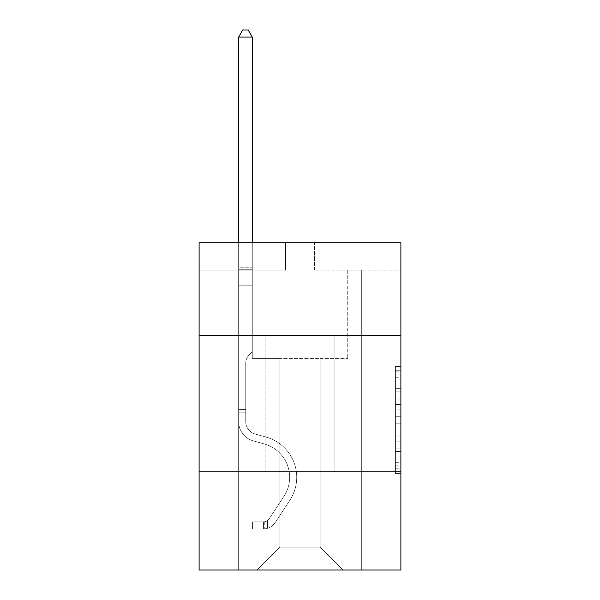 <?xml version="1.0" encoding="UTF-8"?>
<svg xmlns="http://www.w3.org/2000/svg" width="600" height="600" viewBox="0 0 600 600"><rect width="100%" height="100%" fill="white"/><g stroke="black" fill="none" stroke-linecap="round" stroke-linejoin="round"><path stroke-width="0.45" stroke-dasharray="3 2.25" d="M395.438 399.158L395.438 416.28L400.89 416.28L400.89 468.21L400.89 371.858L400.89 416.28L395.438 416.28L395.438 370.245L395.438 473.558L395.438 366.502L395.438 466.065L400.89 466.065L395.438 466.065L400.89 466.065L395.438 466.065L395.438 448.935L395.438 473.558L400.89 473.558L400.89 366.502L400.89 465.795L400.89 423.78L395.438 423.78L400.89 423.78L400.89 448.935L400.89 373.995L395.438 373.995L400.89 373.995L400.89 473.558L400.89 371.858L400.89 473.558L395.438 473.558L395.438 366.502L400.89 366.502L400.89 371.858L400.89 366.502L400.89 371.858L400.89 366.502L400.89 370.245L400.89 366.502L395.438 366.502L395.438 373.995L400.89 373.995L395.438 373.995L395.438 399.158L400.89 399.158M334.905 335.505L334.905 471.84L265.095 471.84L334.905 471.84L265.095 471.84L334.905 471.84L334.905 335.505L265.095 335.505L265.095 471.84L265.095 335.505L334.905 335.505M400.89 335.505L199.11 335.505L199.11 242.79L400.89 242.79L314.452 242.79L400.89 242.79L400.89 335.505L199.11 335.505L400.89 335.505L400.89 570L199.11 570L199.11 471.84L400.89 471.84L199.11 471.84L199.11 335.505M400.89 409.86L400.89 404.505L400.89 409.86L395.438 409.86L395.438 388.312L395.438 451.748L395.438 435.825L400.89 435.825L395.438 435.825L395.438 473.558L400.89 473.558L395.438 473.558L400.89 473.558L395.438 473.558L395.438 366.502L400.89 366.502L395.438 366.502L400.89 366.502L395.438 366.502L395.438 409.86L400.89 409.86M400.89 270.06L400.89 242.79L400.89 270.06L314.452 270.06L400.89 270.06M320.175 358.41L320.175 547.095L343.08 570L361.35 570L361.35 270.06L347.715 270.06L361.35 270.06L347.715 270.06L361.35 270.06L347.715 270.06L361.35 270.06L347.715 270.06L361.35 270.06L347.715 270.06L361.35 270.06L347.715 270.06L361.35 270.06L347.715 270.06L361.35 270.06L347.715 270.06L361.35 270.06L347.715 270.06L361.35 270.06L347.715 270.06L361.35 270.06L347.715 270.06L361.35 270.06L347.715 270.06L361.35 270.06L347.715 270.06L361.35 270.06L361.35 570L361.35 270.06L361.35 570L361.35 270.06L361.35 570L361.35 270.06L361.35 570L361.35 270.06L361.35 570L361.35 270.06L361.35 570L361.35 270.06L361.35 570L361.35 270.06L361.35 570L361.35 270.06L361.35 570L361.35 270.06L361.35 570L361.35 270.06L361.35 570L361.35 270.06L361.35 570L361.35 270.06L361.35 570L256.92 570L343.08 570L320.175 547.095L343.08 570L320.175 547.095L343.08 570L320.175 547.095L343.08 570L320.175 547.095L343.08 570L320.175 547.095L343.08 570L320.175 547.095L343.08 570L320.175 547.095L343.08 570L320.175 547.095L343.08 570L320.175 547.095L343.08 570L320.175 547.095L343.08 570L320.175 547.095L343.08 570L320.175 547.095L343.08 570L320.175 547.095L279.825 547.095L279.825 358.41L279.825 547.095L279.825 358.41L279.825 547.095L256.92 570L279.825 547.095L256.92 570L279.825 547.095L279.825 358.41L320.175 358.41L320.175 547.095L343.08 570L320.175 547.095L320.175 358.41L320.175 547.095L320.175 358.41L320.175 547.095L320.175 358.41L320.175 547.095L320.175 358.41L320.175 547.095L320.175 358.41L320.175 547.095L320.175 358.41L320.175 547.095L320.175 358.41L320.175 547.095L320.175 358.41L320.175 547.095L320.175 358.41L320.175 547.095L320.175 358.41L320.175 547.095L320.175 358.41L320.175 547.095L320.175 358.41L320.175 547.095L320.175 358.41L252.285 358.41L252.285 270.06L238.65 270.06L238.65 570L256.92 570L238.65 570L256.92 570L238.65 570L256.92 570L238.65 570L256.92 570L238.65 570L256.92 570L238.65 570L256.92 570L238.65 570L256.92 570L238.65 570L256.92 570L238.65 570L256.92 570L238.65 570L256.92 570L238.65 570L256.92 570L238.65 570L256.92 570L238.65 570L256.92 570L238.65 570L238.65 270.06L238.65 570L238.65 270.06L238.65 570L238.65 270.06L238.65 570L238.65 270.06L238.65 570L238.65 270.06L238.65 570L238.65 270.06L238.65 570L238.65 270.06L238.65 570L238.65 270.06L238.65 570L238.65 270.06L238.65 570L238.65 270.06L238.65 570L238.65 270.06L238.65 570L238.65 270.06L238.65 570L238.65 270.06L252.285 270.06L238.65 270.06L252.285 270.06L238.65 270.06L252.285 270.06L238.65 270.06L252.285 270.06L238.65 270.06L252.285 270.06L238.65 270.06L252.285 270.06L238.65 270.06L252.285 270.06L238.65 270.06L252.285 270.06L238.65 270.06L252.285 270.06L238.65 270.06L252.285 270.06L238.65 270.06L252.285 270.06L238.65 270.06L252.285 270.06L238.65 270.06L252.285 270.06L252.285 358.41L252.285 270.06L252.285 358.41L252.285 270.06L252.285 358.41L252.285 270.06L252.285 358.41L252.285 270.06L252.285 358.41L252.285 270.06L252.285 358.41L252.285 270.06L252.285 358.41L252.285 270.06L252.285 358.41L252.285 270.06L252.285 358.41L252.285 270.06L252.285 358.41L252.285 270.06L252.285 358.41L252.285 270.06L252.285 358.41L252.285 270.06L252.285 358.41L279.825 358.41L252.285 358.41L279.825 358.41L252.285 358.41L279.825 358.41L252.285 358.41L279.825 358.41L252.285 358.41L279.825 358.41L252.285 358.41L279.825 358.41L252.285 358.41L279.825 358.41L252.285 358.41L279.825 358.41L252.285 358.41L279.825 358.41L252.285 358.41L279.825 358.41L252.285 358.41L279.825 358.41L252.285 358.41L279.825 358.41L252.285 358.41L279.825 358.41L279.825 547.095L256.92 570L279.825 547.095L279.825 358.41L279.825 547.095L256.92 570L279.825 547.095L279.825 358.41L279.825 547.095L256.92 570L279.825 547.095L279.825 358.41L279.825 547.095L256.92 570L279.825 547.095L279.825 358.41L279.825 547.095L256.92 570L279.825 547.095L279.825 358.41L279.825 547.095L256.92 570L279.825 547.095L279.825 358.41L279.825 547.095L256.92 570L279.825 547.095L279.825 358.41L279.825 547.095L256.92 570L279.825 547.095L279.825 358.41L279.825 547.095L256.92 570L279.825 547.095L279.825 358.41L279.825 547.095L256.92 570L279.825 547.095L279.825 358.41L279.825 547.095L256.92 570L279.825 547.095L279.825 358.41L279.825 547.095L256.92 570L279.825 547.095L320.175 547.095L320.175 358.41L347.715 358.41L320.175 358.41M285.548 270.06L199.11 270.06L285.548 270.06L285.548 242.79L199.11 242.79L285.548 242.79L285.548 270.06M199.11 270.06L199.11 242.79L199.11 270.06M314.452 270.06L314.452 242.79L314.452 270.06M347.715 270.06L347.715 358.41L347.715 270.06M199.11 471.84L400.89 471.84M395.438 416.28L400.89 416.28L395.438 416.28M395.438 370.245L395.438 366.502L395.438 370.245L400.89 370.245L395.438 370.245M395.438 451.478L395.438 429.127L395.438 451.478L400.89 451.478L395.438 451.478M395.438 429.127L395.438 423.78L400.89 423.78L395.438 423.78L395.438 429.127L400.89 429.127L395.438 429.127M395.438 388.312L395.438 373.995L395.438 388.312L400.89 388.312L395.438 388.312M395.438 366.502L400.89 366.502L395.438 366.502L395.438 371.858L395.438 366.502L400.89 366.502M395.438 473.558L400.89 473.558L395.438 473.558L395.438 468.21L395.438 473.558M245.737 409.56L245.737 412.83L238.65 412.83L238.65 409.56L238.65 421.673L238.65 37.088L238.65 285.218L238.65 37.088L252.285 37.088L252.285 267.225L252.285 37.088L238.65 37.088L242.737 30L248.19 30L242.737 30L238.65 37.088L238.65 285.218L238.65 37.088L252.285 37.088L248.19 30L252.285 37.088L252.285 285.218L238.65 285.218L238.65 37.088L242.737 30L248.19 30L242.737 30L238.65 37.088L238.65 285.218L238.65 37.088L252.285 37.088L238.65 37.088L242.737 30L248.19 30L252.285 37.088L248.19 30L242.737 30L238.65 37.088L238.65 285.218L238.65 37.088L252.285 37.088L252.285 267.225L252.285 37.088L238.65 37.088L242.737 30L248.19 30L252.285 37.088L248.19 30L242.737 30L238.65 37.088L238.65 285.218L238.65 37.088L252.285 37.088L252.285 269.257L252.285 37.088L238.65 37.088L242.737 30L248.19 30L252.285 37.088L248.19 30L242.737 30L238.65 37.088L238.65 285.218L238.65 37.088L252.285 37.088L252.285 351.75L249.21 354.825A11.85 11.85 0 0 0 245.737 363.202A11.85 11.85 0 0 1 249.21 354.825L252.285 351.75L252.285 285.218L238.65 285.218L238.65 269.257L238.65 421.673A19.905 19.905 0 0 0 253.208 440.85A19.905 19.905 0 0 1 238.65 421.673L238.65 285.218L252.285 285.218L252.285 37.088L238.65 37.088L242.737 30L248.19 30L252.285 37.088L248.19 30L242.737 30L238.65 37.088L238.65 269.257L238.65 37.088L252.285 37.088L252.285 351.75L249.21 354.825A11.85 11.85 0 0 0 245.737 363.202A11.85 11.85 0 0 1 249.21 354.825L252.285 351.75L252.285 285.218L238.65 285.218L238.65 421.673A19.905 19.905 0 0 0 253.208 440.85A19.905 19.905 0 0 1 238.65 421.673L238.65 285.218L252.285 285.218L252.285 37.088L238.65 37.088L242.737 30L248.19 30L252.285 37.088L248.19 30L242.737 30L238.65 37.088L238.65 285.218L252.285 285.218L252.285 351.75L249.21 354.825A11.85 11.85 0 0 0 245.737 363.202A11.85 11.85 0 0 1 249.21 354.825L252.285 351.75L252.285 269.257L252.285 285.218L238.65 285.218L238.65 421.673A19.905 19.905 0 0 0 253.208 440.85A19.905 19.905 0 0 1 238.65 421.673L238.65 285.218L252.285 285.218L252.285 351.75L249.21 354.825A11.85 11.85 0 0 0 245.737 363.202A11.85 11.85 0 0 1 249.21 354.825L252.285 351.75L252.285 267.225L252.285 285.218L238.65 285.218L238.65 421.673A19.905 19.905 0 0 0 253.208 440.85L264.308 443.94L253.208 440.85A19.905 19.905 0 0 1 238.65 421.673L238.65 285.218L252.285 285.218L252.285 351.75L249.21 354.825A11.85 11.85 0 0 0 245.737 363.202A11.85 11.85 0 0 1 249.21 354.825L252.285 351.75L252.285 37.088L252.285 285.218L238.65 285.218L238.65 421.673A19.905 19.905 0 0 0 253.208 440.85A19.905 19.905 0 0 1 238.65 421.673L238.65 285.218L252.285 285.218L252.285 351.75L249.21 354.825A11.85 11.85 0 0 0 245.737 363.202A11.85 11.85 0 0 1 249.21 354.825L252.285 351.75L252.285 37.088L238.65 37.088L252.285 37.088L248.19 30L252.285 37.088L252.285 285.218L238.65 285.218L238.65 421.673A19.905 19.905 0 0 0 253.208 440.85A19.905 19.905 0 0 1 238.65 421.673L238.65 285.218L252.285 285.218L252.285 351.75L249.21 354.825A11.85 11.85 0 0 0 245.737 363.202A11.85 11.85 0 0 1 249.21 354.825L252.285 351.75L252.285 37.088L238.65 37.088L242.737 30L248.19 30L242.737 30L238.65 37.088L238.65 267.225L238.65 37.088L252.285 37.088L248.19 30L252.285 37.088L252.285 285.218L238.65 285.218L238.65 421.673A19.905 19.905 0 0 0 253.208 440.85L264.308 443.94L253.208 440.85A19.905 19.905 0 0 1 238.65 421.673L238.65 285.218L252.285 285.218L252.285 351.75L249.21 354.825A11.85 11.85 0 0 0 245.737 363.202A11.85 11.85 0 0 1 249.21 354.825L252.285 351.75L252.285 37.088L238.65 37.088L242.737 30L248.19 30L242.737 30L238.65 37.088L238.65 269.257L238.65 37.088L252.285 37.088L248.19 30L252.285 37.088L252.285 285.218L238.65 285.218L238.65 421.673A19.905 19.905 0 0 0 253.208 440.85A19.905 19.905 0 0 1 238.65 421.673L238.65 285.218L252.285 285.218L252.285 351.75L249.21 354.825A11.85 11.85 0 0 0 245.737 363.202A11.85 11.85 0 0 1 249.21 354.825L252.285 351.75L252.285 37.088L238.65 37.088L242.737 30L248.19 30L242.737 30L238.65 37.088L238.65 421.673A19.905 19.905 0 0 0 253.208 440.85A19.905 19.905 0 0 1 238.65 421.673L238.65 285.218L252.285 285.218L252.285 351.75L249.21 354.825A11.85 11.85 0 0 0 245.737 363.202A11.85 11.85 0 0 1 249.21 354.825L252.285 351.75L252.285 285.218L238.65 285.218L238.65 421.673A19.905 19.905 0 0 0 253.208 440.85L264.308 443.94A34.627 34.627 0 0 1 283.965 496.298A34.627 34.627 0 0 0 264.308 443.94L253.208 440.85A19.905 19.905 0 0 1 238.65 421.673L238.65 285.218L252.285 285.218L252.285 269.257L252.285 351.75L249.21 354.825A11.85 11.85 0 0 0 245.737 363.202A11.85 11.85 0 0 1 249.21 354.825L252.285 351.75L252.285 285.218L238.65 285.218L238.65 421.673A19.905 19.905 0 0 0 253.208 440.85A19.905 19.905 0 0 1 238.65 421.673L238.65 285.218L252.285 285.218L252.285 267.225L252.285 351.75L249.21 354.825A11.85 11.85 0 0 0 245.737 363.202A11.85 11.85 0 0 1 249.21 354.825L252.285 351.75L252.285 285.218L238.65 285.218L238.65 421.673A19.905 19.905 0 0 0 253.208 440.85A19.905 19.905 0 0 1 238.65 421.673L238.65 285.218L252.285 285.218L252.285 37.088L248.19 30L252.285 37.088L252.285 351.75L249.21 354.825A11.85 11.85 0 0 0 245.737 363.202A11.85 11.85 0 0 1 249.21 354.825L252.285 351.75L252.285 285.218L238.65 285.218L238.65 421.673L238.65 412.83L245.737 412.83L245.737 409.56L238.65 409.56L245.737 409.56L245.737 421.673L245.737 363.202L245.737 421.673A12.817 12.817 0 0 0 255.112 434.018A12.817 12.817 0 0 1 245.737 421.673L245.737 363.202L245.737 421.673L245.737 409.56L238.65 409.56L245.737 409.56L245.737 421.673A12.817 12.817 0 0 0 255.112 434.018A12.817 12.817 0 0 1 245.737 421.673L245.737 363.202L245.737 421.673A12.817 12.817 0 0 0 255.112 434.018A12.817 12.817 0 0 1 245.737 421.673L245.737 363.202L245.737 421.673L245.737 409.56L238.65 409.56L245.737 409.56L245.737 421.673A12.817 12.817 0 0 0 255.112 434.018L266.212 437.115L255.112 434.018A12.817 12.817 0 0 1 245.737 421.673L245.737 363.202L245.737 421.673A12.817 12.817 0 0 0 255.112 434.018A12.817 12.817 0 0 1 245.737 421.673L245.737 363.202L245.737 421.673L245.737 409.56L238.65 409.56L245.737 409.56L245.737 421.673A12.817 12.817 0 0 0 255.112 434.018A12.817 12.817 0 0 1 245.737 421.673L245.737 363.202L245.737 421.673A12.817 12.817 0 0 0 255.112 434.018L266.212 437.115L255.112 434.018A12.817 12.817 0 0 1 245.737 421.673L245.737 363.202L245.737 421.673L245.737 409.56L238.65 409.56L245.737 409.56L245.737 421.673A12.817 12.817 0 0 0 255.112 434.018A12.817 12.817 0 0 1 245.737 421.673L245.737 363.202L245.737 421.673A12.817 12.817 0 0 0 255.112 434.018A12.817 12.817 0 0 1 245.737 421.673L245.737 363.202L245.737 421.673L245.737 409.56L238.65 409.56L245.737 409.56L245.737 421.673A12.817 12.817 0 0 0 255.112 434.018L266.212 437.115L255.112 434.018A12.817 12.817 0 0 1 245.737 421.673L245.737 363.202L245.737 421.673A12.817 12.817 0 0 0 255.112 434.018A12.817 12.817 0 0 1 245.737 421.673L245.737 363.202L245.737 421.673L245.737 409.56L238.65 409.56M263.46 528.99A14.453 14.453 0 0 0 275.272 522.465L289.89 500.183A41.723 41.723 0 0 0 266.212 437.115A41.723 41.723 0 0 1 289.89 500.183A41.723 41.723 0 0 0 266.212 437.115L255.112 434.018A12.817 12.817 0 0 1 245.737 421.673A12.817 12.817 0 0 0 255.112 434.018L266.212 437.115L255.112 434.018A12.817 12.817 0 0 1 245.737 421.673L245.737 363.202L245.737 421.673A12.817 12.817 0 0 0 255.112 434.018A12.817 12.817 0 0 1 245.737 421.673A12.817 12.817 0 0 0 255.112 434.018L266.212 437.115L255.112 434.018A12.817 12.817 0 0 1 245.737 421.673A12.817 12.817 0 0 0 255.112 434.018A12.817 12.817 0 0 1 245.737 421.673A12.817 12.817 0 0 0 255.112 434.018L266.212 437.115A41.723 41.723 0 0 1 289.89 500.183A41.723 41.723 0 0 0 266.212 437.115L255.112 434.018A12.817 12.817 0 0 1 245.737 421.673A12.817 12.817 0 0 0 255.112 434.018L266.212 437.115L255.112 434.018A12.817 12.817 0 0 1 245.737 421.673A12.817 12.817 0 0 0 255.112 434.018A12.817 12.817 0 0 1 245.737 421.673A12.817 12.817 0 0 0 255.112 434.018L266.212 437.115L255.112 434.018A12.817 12.817 0 0 1 245.737 421.673A12.817 12.817 0 0 0 255.112 434.018L266.212 437.115A41.723 41.723 0 0 1 289.89 500.183L275.272 522.465L289.89 500.183A41.723 41.723 0 0 0 266.212 437.115L255.112 434.018A12.817 12.817 0 0 1 245.737 421.673A12.817 12.817 0 0 0 255.112 434.018A12.817 12.817 0 0 1 245.737 421.673A12.817 12.817 0 0 0 255.112 434.018L266.212 437.115L255.112 434.018A12.817 12.817 0 0 1 245.737 421.673A12.817 12.817 0 0 0 255.112 434.018L266.212 437.115L255.112 434.018A12.817 12.817 0 0 1 245.737 421.673A12.817 12.817 0 0 0 255.112 434.018A12.817 12.817 0 0 1 245.737 421.673A12.817 12.817 0 0 0 255.112 434.018L266.212 437.115A41.723 41.723 0 0 1 289.89 500.183A41.723 41.723 0 0 0 266.212 437.115L255.112 434.018A12.817 12.817 0 0 1 245.737 421.673A12.817 12.817 0 0 0 255.112 434.018L266.212 437.115A41.723 41.723 0 0 1 289.89 500.183A41.723 41.723 0 0 0 266.212 437.115L255.112 434.018L266.212 437.115A41.723 41.723 0 0 1 289.89 500.183L275.272 522.465L289.89 500.183A41.723 41.723 0 0 0 266.212 437.115L255.112 434.018L266.212 437.115A41.723 41.723 0 0 1 289.89 500.183A41.723 41.723 0 0 0 266.212 437.115L255.112 434.018L266.212 437.115A41.723 41.723 0 0 1 289.89 500.183A41.723 41.723 0 0 0 266.212 437.115L255.112 434.018L266.212 437.115A41.723 41.723 0 0 1 289.89 500.183L275.272 522.465A14.453 14.453 0 0 1 267.555 528.315A14.453 14.453 0 0 0 275.272 522.465L289.89 500.183A41.723 41.723 0 0 0 266.212 437.115L255.112 434.018L266.212 437.115A41.723 41.723 0 0 1 289.89 500.183A41.723 41.723 0 0 0 266.212 437.115L255.112 434.018L266.212 437.115A41.723 41.723 0 0 1 289.89 500.183A41.723 41.723 0 0 0 266.212 437.115L255.112 434.018L266.212 437.115A41.723 41.723 0 0 1 289.89 500.183L275.272 522.465L289.89 500.183A41.723 41.723 0 0 0 266.212 437.115L255.112 434.018L266.212 437.115A41.723 41.723 0 0 1 289.89 500.183A41.723 41.723 0 0 0 266.212 437.115A41.723 41.723 0 0 1 289.89 500.183L275.272 522.465L289.89 500.183A41.723 41.723 0 0 0 266.212 437.115A41.723 41.723 0 0 1 289.89 500.183A41.723 41.723 0 0 0 266.212 437.115A41.723 41.723 0 0 1 289.89 500.183L275.272 522.465A14.453 14.453 0 0 1 267.555 528.315C263.347 529.207 263.347 529.207 267.555 528.315C263.347 529.207 263.347 529.207 267.555 528.315A14.453 14.453 0 0 0 275.272 522.465L289.89 500.183A41.723 41.723 0 0 0 266.212 437.115A41.723 41.723 0 0 1 289.89 500.183L275.272 522.465L289.89 500.183A41.723 41.723 0 0 0 266.212 437.115A41.723 41.723 0 0 1 289.89 500.183A41.723 41.723 0 0 0 266.212 437.115A41.723 41.723 0 0 1 289.89 500.183L275.272 522.465L289.89 500.183A41.723 41.723 0 0 0 266.212 437.115A41.723 41.723 0 0 1 289.89 500.183L275.272 522.465A14.453 14.453 0 0 1 267.555 528.315C263.347 529.207 263.347 529.207 267.555 528.315C263.347 529.207 263.347 529.207 267.555 528.315A14.453 14.453 0 0 0 275.272 522.465L289.89 500.183A41.723 41.723 0 0 0 266.212 437.115A41.723 41.723 0 0 1 289.89 500.183A41.723 41.723 0 0 0 266.212 437.115A41.723 41.723 0 0 1 289.89 500.183L275.272 522.465L289.89 500.183A41.723 41.723 0 0 0 266.212 437.115A41.723 41.723 0 0 1 289.89 500.183L275.272 522.465L289.89 500.183A41.723 41.723 0 0 0 266.212 437.115A41.723 41.723 0 0 1 289.89 500.183A41.723 41.723 0 0 0 266.212 437.115A41.723 41.723 0 0 1 289.89 500.183L275.272 522.465A14.453 14.453 0 0 1 267.555 528.315C263.347 529.207 263.347 529.207 267.555 528.315C263.347 529.207 263.347 529.207 267.555 528.315A14.453 14.453 0 0 0 275.272 522.465L289.89 500.183A41.723 41.723 0 0 0 266.212 437.115A41.723 41.723 0 0 1 289.89 500.183L275.272 522.465A14.453 14.453 0 0 1 267.555 528.315C263.347 529.207 263.347 529.207 267.555 528.315C263.347 529.207 263.347 529.207 267.555 528.315A14.453 14.453 0 0 0 275.272 522.465L289.89 500.183L275.272 522.465A14.453 14.453 0 0 1 267.555 528.315C263.347 529.207 263.347 529.207 267.555 528.315C263.347 529.207 263.347 529.207 267.555 528.315A14.453 14.453 0 0 0 275.272 522.465L289.89 500.183L275.272 522.465A14.453 14.453 0 0 1 267.555 528.315C263.347 529.207 263.347 529.207 267.555 528.315C263.347 529.207 263.347 529.207 267.555 528.315A14.453 14.453 0 0 0 275.272 522.465L289.89 500.183L275.272 522.465A14.453 14.453 0 0 1 267.555 528.315C263.347 529.207 263.347 529.207 267.555 528.315C263.347 529.207 263.347 529.207 267.555 528.315A14.453 14.453 0 0 0 275.272 522.465L289.89 500.183L275.272 522.465A14.453 14.453 0 0 1 267.555 528.315C263.347 529.207 263.347 529.207 267.555 528.315C263.347 529.207 263.347 529.207 267.555 528.315A14.453 14.453 0 0 0 275.272 522.465L289.89 500.183L275.272 522.465A14.453 14.453 0 0 1 267.555 528.315C263.347 529.207 263.347 529.207 267.555 528.315C263.347 529.207 263.347 529.207 267.555 528.315A14.453 14.453 0 0 0 275.272 522.465L289.89 500.183L275.272 522.465A14.453 14.453 0 0 1 267.555 528.315C263.347 529.207 263.347 529.207 267.555 528.315C263.347 529.207 263.347 529.207 267.555 528.315A14.453 14.453 0 0 0 275.272 522.465L289.89 500.183L275.272 522.465A14.453 14.453 0 0 1 267.555 528.315C263.347 529.207 263.347 529.207 267.555 528.315C263.347 529.207 263.347 529.207 267.555 528.315A14.453 14.453 0 0 0 275.272 522.465L289.89 500.183L275.272 522.465A14.453 14.453 0 0 1 267.555 528.315C263.347 529.207 263.347 529.207 267.555 528.315C263.347 529.207 263.347 529.207 267.555 528.315A14.453 14.453 0 0 0 275.272 522.465A14.453 14.453 0 0 1 263.46 528.99L263.46 521.895A7.365 7.365 0 0 0 269.347 518.58L283.965 496.298A34.627 34.627 0 0 0 264.308 443.94L253.208 440.85A19.905 19.905 0 0 1 238.65 421.673A19.905 19.905 0 0 0 253.208 440.85A19.905 19.905 0 0 1 238.65 421.673A19.905 19.905 0 0 0 253.208 440.85L264.308 443.94A34.627 34.627 0 0 1 283.965 496.298A34.627 34.627 0 0 0 264.308 443.94L253.208 440.85A19.905 19.905 0 0 1 238.65 421.673A19.905 19.905 0 0 0 253.208 440.85A19.905 19.905 0 0 1 238.65 421.673A19.905 19.905 0 0 0 253.208 440.85L264.308 443.94L253.208 440.85A19.905 19.905 0 0 1 238.65 421.673A19.905 19.905 0 0 0 253.208 440.85L264.308 443.94L253.208 440.85A19.905 19.905 0 0 1 238.65 421.673A19.905 19.905 0 0 0 253.208 440.85A19.905 19.905 0 0 1 238.65 421.673A19.905 19.905 0 0 0 253.208 440.85L264.308 443.94A34.627 34.627 0 0 1 283.965 496.298L269.347 518.58L283.965 496.298A34.627 34.627 0 0 0 264.308 443.94L253.208 440.85A19.905 19.905 0 0 1 238.65 421.673A19.905 19.905 0 0 0 253.208 440.85L264.308 443.94L253.208 440.85A19.905 19.905 0 0 1 238.65 421.673A19.905 19.905 0 0 0 253.208 440.85A19.905 19.905 0 0 1 238.65 421.673A19.905 19.905 0 0 0 253.208 440.85L264.308 443.94L253.208 440.85A19.905 19.905 0 0 1 238.65 421.673A19.905 19.905 0 0 0 253.208 440.85L264.308 443.94A34.627 34.627 0 0 1 283.965 496.298A34.627 34.627 0 0 0 264.308 443.94L253.208 440.85A19.905 19.905 0 0 1 238.65 421.673A19.905 19.905 0 0 0 253.208 440.85A19.905 19.905 0 0 1 238.65 421.673A19.905 19.905 0 0 0 253.208 440.85L264.308 443.94L253.208 440.85A19.905 19.905 0 0 1 238.65 421.673A19.905 19.905 0 0 0 253.208 440.85L264.308 443.94A34.627 34.627 0 0 1 283.965 496.298A34.627 34.627 0 0 0 264.308 443.94L253.208 440.85L264.308 443.94A34.627 34.627 0 0 1 283.965 496.298L269.347 518.58L283.965 496.298A34.627 34.627 0 0 0 264.308 443.94L253.208 440.85L264.308 443.94A34.627 34.627 0 0 1 283.965 496.298A34.627 34.627 0 0 0 264.308 443.94L253.208 440.85L264.308 443.94A34.627 34.627 0 0 1 283.965 496.298A34.627 34.627 0 0 0 264.308 443.94L253.208 440.85L264.308 443.94A34.627 34.627 0 0 1 283.965 496.298L269.347 518.58A7.365 7.365 0 0 1 267.555 520.47C263.423 522.368 263.423 522.368 267.555 520.47C263.423 522.368 263.423 522.368 267.555 520.47A7.365 7.365 0 0 0 269.347 518.58L283.965 496.298A34.627 34.627 0 0 0 264.308 443.94L253.208 440.85L264.308 443.94A34.627 34.627 0 0 1 283.965 496.298A34.627 34.627 0 0 0 264.308 443.94L253.208 440.85L264.308 443.94A34.627 34.627 0 0 1 283.965 496.298A34.627 34.627 0 0 0 264.308 443.94L253.208 440.85L264.308 443.94A34.627 34.627 0 0 1 283.965 496.298L269.347 518.58L283.965 496.298A34.627 34.627 0 0 0 264.308 443.94L253.208 440.85L264.308 443.94A34.627 34.627 0 0 1 283.965 496.298A34.627 34.627 0 0 0 264.308 443.94A34.627 34.627 0 0 1 283.965 496.298L269.347 518.58L283.965 496.298A34.627 34.627 0 0 0 264.308 443.94A34.627 34.627 0 0 1 283.965 496.298A34.627 34.627 0 0 0 264.308 443.94A34.627 34.627 0 0 1 283.965 496.298L269.347 518.58A7.365 7.365 0 0 1 267.555 520.47C263.423 522.368 263.423 522.368 267.555 520.47C263.423 522.368 263.423 522.368 267.555 520.47A7.365 7.365 0 0 0 269.347 518.58L283.965 496.298A34.627 34.627 0 0 0 264.308 443.94A34.627 34.627 0 0 1 283.965 496.298L269.347 518.58L283.965 496.298A34.627 34.627 0 0 0 264.308 443.94A34.627 34.627 0 0 1 283.965 496.298A34.627 34.627 0 0 0 264.308 443.94A34.627 34.627 0 0 1 283.965 496.298L269.347 518.58L283.965 496.298A34.627 34.627 0 0 0 264.308 443.94A34.627 34.627 0 0 1 283.965 496.298L269.347 518.58A7.365 7.365 0 0 1 267.555 520.47C263.423 522.368 263.423 522.368 267.555 520.47C263.423 522.368 263.423 522.368 267.555 520.47A7.365 7.365 0 0 0 269.347 518.58L283.965 496.298A34.627 34.627 0 0 0 264.308 443.94A34.627 34.627 0 0 1 283.965 496.298A34.627 34.627 0 0 0 264.308 443.94A34.627 34.627 0 0 1 283.965 496.298L269.347 518.58L283.965 496.298A34.627 34.627 0 0 0 264.308 443.94A34.627 34.627 0 0 1 283.965 496.298L269.347 518.58L283.965 496.298A34.627 34.627 0 0 0 264.308 443.94A34.627 34.627 0 0 1 283.965 496.298A34.627 34.627 0 0 0 264.308 443.94A34.627 34.627 0 0 1 283.965 496.298L269.347 518.58A7.365 7.365 0 0 1 267.555 520.47C263.423 522.368 263.423 522.368 267.555 520.47C263.423 522.368 263.423 522.368 267.555 520.47A7.365 7.365 0 0 0 269.347 518.58L283.965 496.298A34.627 34.627 0 0 0 264.308 443.94A34.627 34.627 0 0 1 283.965 496.298L269.347 518.58A7.365 7.365 0 0 1 267.555 520.47C263.423 522.368 263.423 522.368 267.555 520.47C263.423 522.368 263.423 522.368 267.555 520.47A7.365 7.365 0 0 0 269.347 518.58L283.965 496.298L269.347 518.58A7.365 7.365 0 0 1 267.555 520.47C263.423 522.368 263.423 522.368 267.555 520.47C263.423 522.368 263.423 522.368 267.555 520.47A7.365 7.365 0 0 0 269.347 518.58L283.965 496.298L269.347 518.58A7.365 7.365 0 0 1 267.555 520.47C263.423 522.368 263.423 522.368 267.555 520.47C263.423 522.368 263.423 522.368 267.555 520.47A7.365 7.365 0 0 0 269.347 518.58L283.965 496.298L269.347 518.58A7.365 7.365 0 0 1 267.555 520.47C263.423 522.368 263.423 522.368 267.555 520.47C263.423 522.368 263.423 522.368 267.555 520.47A7.365 7.365 0 0 0 269.347 518.58L283.965 496.298L269.347 518.58A7.365 7.365 0 0 1 267.555 520.47C263.423 522.368 263.423 522.368 267.555 520.47C263.423 522.368 263.423 522.368 267.555 520.47A7.365 7.365 0 0 0 269.347 518.58L283.965 496.298L269.347 518.58A7.365 7.365 0 0 1 267.555 520.47C263.423 522.368 263.423 522.368 267.555 520.47C263.423 522.368 263.423 522.368 267.555 520.47A7.365 7.365 0 0 0 269.347 518.58L283.965 496.298L269.347 518.58A7.365 7.365 0 0 1 267.555 520.47C263.423 522.368 263.423 522.368 267.555 520.47C263.423 522.368 263.423 522.368 267.555 520.47A7.365 7.365 0 0 0 269.347 518.58L283.965 496.298L269.347 518.58A7.365 7.365 0 0 1 267.555 520.47C263.423 522.368 263.423 522.368 267.555 520.47C263.423 522.368 263.423 522.368 267.555 520.47A7.365 7.365 0 0 0 269.347 518.58L283.965 496.298L269.347 518.58A7.365 7.365 0 0 1 267.555 520.47C263.423 522.368 263.423 522.368 267.555 520.47C263.423 522.368 263.423 522.368 267.555 520.47A7.365 7.365 0 0 0 269.347 518.58A7.365 7.365 0 0 1 263.46 521.895L263.46 528.99L252.555 528.99L263.46 528.99A14.453 14.453 0 0 0 275.272 522.465A14.453 14.453 0 0 1 263.46 528.99L263.46 521.895L252.555 521.903L263.46 521.895A7.365 7.365 0 0 0 269.347 518.58A7.365 7.365 0 0 1 263.46 521.895L263.46 528.99L252.555 528.99L252.555 521.903L252.555 528.99L263.46 528.99A14.453 14.453 0 0 0 275.272 522.465A14.453 14.453 0 0 1 263.46 528.99L263.46 521.895L252.555 521.903L263.46 521.895A7.365 7.365 0 0 0 269.347 518.58A7.365 7.365 0 0 1 263.46 521.895L263.46 528.99L252.555 528.99L252.555 521.903L252.555 528.99L263.46 528.99A14.453 14.453 0 0 0 275.272 522.465A14.453 14.453 0 0 1 263.46 528.99L263.46 521.895L252.555 521.903L263.46 521.895A7.365 7.365 0 0 0 269.347 518.58A7.365 7.365 0 0 1 263.46 521.895L263.46 528.99L252.555 528.99L252.555 521.903L252.555 528.99L263.46 528.99A14.453 14.453 0 0 0 275.272 522.465A14.453 14.453 0 0 1 263.46 528.99L263.46 521.895L252.555 521.903L263.46 521.895A7.365 7.365 0 0 0 269.347 518.58A7.365 7.365 0 0 1 263.46 521.895L263.46 528.99L252.555 528.99L252.555 521.903L252.555 528.99L263.46 528.99A14.453 14.453 0 0 0 275.272 522.465A14.453 14.453 0 0 1 263.46 528.99L263.46 521.895L252.555 521.903L263.46 521.895A7.365 7.365 0 0 0 269.347 518.58A7.365 7.365 0 0 1 263.46 521.895L263.46 528.99L252.555 528.99L252.555 521.903L252.555 528.99L263.46 528.99A14.453 14.453 0 0 0 275.272 522.465A14.453 14.453 0 0 1 263.46 528.99L263.46 521.895L252.555 521.903L263.46 521.895A7.365 7.365 0 0 0 269.347 518.58A7.365 7.365 0 0 1 263.46 521.895L263.46 528.99L252.555 528.99L252.555 521.903L252.555 528.99L263.46 528.99A14.453 14.453 0 0 0 275.272 522.465A14.453 14.453 0 0 1 263.46 528.99L263.46 521.895L252.555 521.903L263.46 521.895A7.365 7.365 0 0 0 269.347 518.58A7.365 7.365 0 0 1 263.46 521.895L263.46 528.99L252.555 528.99L252.555 521.903L252.555 528.99L263.46 528.99A14.453 14.453 0 0 0 275.272 522.465A14.453 14.453 0 0 1 263.46 528.99L263.46 521.895L252.555 521.903L263.46 521.895A7.365 7.365 0 0 0 269.347 518.58A7.365 7.365 0 0 1 263.46 521.895L263.46 528.99L252.555 528.99L252.555 521.903L252.555 528.99L263.46 528.99A14.453 14.453 0 0 0 275.272 522.465A14.453 14.453 0 0 1 263.46 528.99L263.46 521.895L252.555 521.903L263.46 521.895A7.365 7.365 0 0 0 269.347 518.58A7.365 7.365 0 0 1 263.46 521.895L263.46 528.99L252.555 528.99L252.555 521.903L252.555 528.99L263.46 528.99A14.453 14.453 0 0 0 275.272 522.465A14.453 14.453 0 0 1 263.46 528.99L263.46 521.895L252.555 521.903L263.46 521.895A7.365 7.365 0 0 0 269.347 518.58A7.365 7.365 0 0 1 263.46 521.895L263.46 528.99L252.555 528.99L252.555 521.903L252.555 528.99L263.46 528.99A14.453 14.453 0 0 0 275.272 522.465A14.453 14.453 0 0 1 263.46 528.99L263.46 521.895L252.555 521.903L263.46 521.895A7.365 7.365 0 0 0 269.347 518.58A7.365 7.365 0 0 1 263.46 521.895L263.46 528.99L252.555 528.99L252.555 521.903L252.555 528.99L263.46 528.99A14.453 14.453 0 0 0 275.272 522.465A14.453 14.453 0 0 1 263.46 528.99L263.46 521.895L252.555 521.903L263.46 521.895A7.365 7.365 0 0 0 269.347 518.58A7.365 7.365 0 0 1 263.46 521.895L263.46 528.99L252.555 528.99L252.555 521.903L252.555 528.99L263.46 528.99M238.65 242.79L238.65 37.088L252.285 37.088L238.65 37.088L242.737 30L248.19 30L242.737 30L238.65 37.088L238.65 267.225L238.65 37.088L252.285 37.088L248.19 30L252.285 37.088L252.285 267.225L252.285 37.088L238.65 37.088L242.737 30L248.19 30L242.737 30L238.65 37.088L252.285 37.088L248.19 30L252.285 37.088L252.285 242.79M252.555 521.903L263.19 521.903L252.555 521.903L252.555 528.99L252.555 521.903M238.65 267.225L238.65 269.257L238.65 267.225L252.285 267.225L238.65 267.225M267.555 528.315C263.347 529.207 263.347 529.207 267.555 528.315C263.347 529.207 263.347 529.207 267.555 528.315L267.555 520.47L267.555 528.315M252.285 37.088L248.19 30L242.737 30L238.65 37.088M395.438 448.935L400.89 448.935L395.438 448.935M395.438 440.91L400.89 440.91M395.438 391.125L400.89 391.125L395.438 391.125M395.438 371.858L400.89 371.858M395.438 468.21L400.89 468.21M395.438 462.315L400.89 462.315M395.438 377.745L400.89 377.745M395.438 410.933L400.89 410.933L395.438 410.933M395.438 441.173L400.89 441.173L395.438 441.173M395.438 451.748L400.89 451.748L395.438 451.748M395.438 404.505L400.89 404.505L395.438 404.505M238.65 269.257L252.285 269.257L238.65 269.257M245.737 412.83L238.65 412.83L245.737 412.83M395.438 465.795L400.89 465.795M395.438 466.065L400.89 466.065M395.438 373.995L400.89 373.995M264.278 521.82L264.278 528.952"/><path stroke-width="0.9" d="M199.11 335.505L400.89 335.505L400.89 242.79L199.11 242.79L199.11 570L400.89 570L400.89 471.84L199.11 471.84M400.89 471.84L400.89 335.505M252.285 242.79L252.285 37.088L238.65 37.088L238.65 242.79M238.65 37.088L242.737 30L248.19 30L252.285 37.088"/></g></svg>
